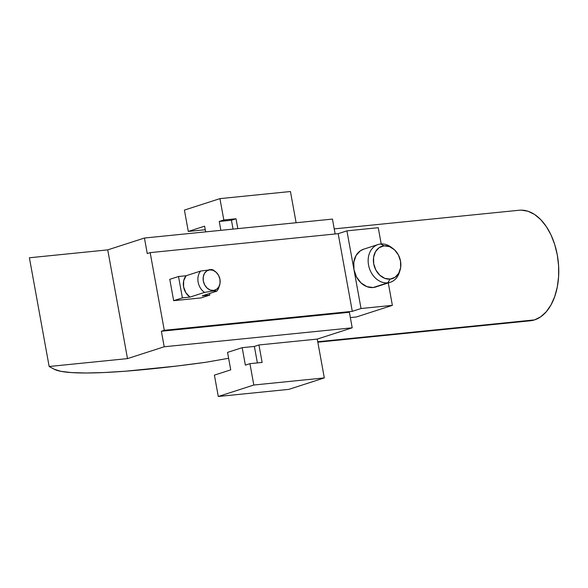 <?xml version="1.0" encoding="UTF-8"?>
<svg xmlns="http://www.w3.org/2000/svg" width="588" height="588" viewBox="0 0 588 588"><rect width="100%" height="100%" fill="white"/><g stroke="black" fill="none" stroke-linecap="round" stroke-linejoin="round"><path stroke-width="0.88" d="M378.113 244.527L363.553 249.224A19.838 15.611 72.1 0 0 353.976 269.686A19.838 15.611 72.1 0 0 373.174 287.525L387.735 282.828L390.138 279.087A16.979 13.362 -107.9 0 1 373.711 263.828A16.979 13.362 -107.9 0 1 384.096 245.857L380.671 243.998A19.838 15.611 72.1 0 0 368.536 264.99A19.838 15.611 72.1 0 0 387.735 282.828A19.838 15.611 -107.9 0 1 368.889 266.607A19.838 15.611 -107.9 0 1 378.113 244.527A19.838 15.611 -107.9 0 1 380.671 243.998A19.838 15.611 -107.9 0 1 391.998 247.871M317.829 342.209L530.258 320.791A55.551 33.788 -95.8 0 0 534.565 319.887L317.748 341.746L534.565 319.887A55.551 33.788 -95.8 0 0 557.872 258.551A55.551 33.788 -95.8 0 0 519.108 210.247L334.227 228.886M215.745 290.898L213.187 290.972L213.51 290.472A10.525 8.283 -107.9 0 1 203.323 281.005A10.525 8.283 -107.9 0 1 209.762 269.863L200.655 271.046A13.392 10.54 72.1 0 0 204.536 292.405L213.187 290.972L216.796 291.17L202.235 295.86L216.796 291.17A13.392 10.54 72.1 0 0 218.89 287.341L219.633 285.07A10.525 8.283 -107.9 0 1 213.51 290.472L213.187 290.972L204.536 292.405A13.392 10.54 -107.9 0 1 200.655 271.046L186.095 275.743A13.392 10.54 72.1 0 0 189.975 297.102L204.536 292.405L189.975 297.102L182.398 297.866L178.509 276.507L186.095 275.743L183.669 280.741L183.588 286.87L185.859 292.758L189.975 297.102L182.398 297.866L178.509 276.507L169.778 279.322L173.658 300.681L169.778 279.322L178.509 276.507L186.095 275.743L200.655 271.046L209.762 269.863A10.525 8.283 -107.9 0 1 215.259 271.516A10.525 8.283 -107.9 0 1 219.633 285.07M290.443 191.519L296.117 222.742L290.443 191.519L219.941 198.626L223.822 219.986L219.251 221.456L220.86 230.327L219.251 221.456L231.444 220.228L219.251 221.456L223.822 219.986L236.016 218.751L237.809 228.622L236.016 218.751L231.444 220.228L233.054 229.099L231.444 220.228L236.016 218.751L223.822 219.986L219.941 198.626L290.443 191.519M332.448 219.081L335.153 233.98L332.448 219.081L144.435 238.037L107.736 249.871L29.4 257.772L49.157 366.5L54.184 369.227L60.887 371.329L71.604 372.594L86.157 372.998L104.297 372.527L125.707 371.19L176.834 366.037L205.675 362.304L228.622 358.268L205.675 362.304A247.996 25.49 -10.3 0 1 54.184 369.227L49.157 366.5L29.4 257.772L107.736 249.871L127.5 358.606L49.157 366.5L127.5 358.606L164.192 346.773L127.5 358.606L107.736 249.871L144.435 238.037L147.257 253.568L144.435 238.037L332.448 219.081M363.825 249.136L360.385 250.775L356.071 255.493L353.814 262.138L353.976 269.686L361.032 308.524L392.365 305.363L388.293 282.938L392.365 305.363L361.032 308.524L352.293 311.339L164.28 330.294L161.369 331.235L349.382 312.279L161.369 331.235L164.192 346.773L352.205 327.81L349.382 312.279L352.205 327.81L317.263 339.085L324.319 377.915L288.789 389.374L218.288 396.481L214.399 375.129L230.731 369.859L227.556 352.381L242.183 347.67L245.358 365.141L249.929 363.671L253.81 385.022L218.288 396.481L214.399 375.129L230.731 369.859L227.556 352.381L242.183 347.67L254.376 346.435L258.948 344.965L317.263 339.085L352.205 327.81L164.192 346.773L161.369 331.235L164.28 330.294L150.168 252.627L147.257 253.568L150.168 252.627L164.28 330.294L352.293 311.339L338.181 233.671L150.168 252.627L338.181 233.671L346.92 230.856L378.253 227.696L381.208 243.954L378.253 227.696L346.92 230.856L338.181 233.671L352.293 311.339L361.032 308.524L353.976 269.686L356.519 276.999L361.061 282.953L366.905 286.65L373.174 287.525L378.128 285.93M204.617 226.174L188.292 231.444L184.411 210.085L219.941 198.626L184.411 210.085L188.292 231.444L205.263 229.732L188.292 231.444L204.617 226.174L205.653 231.863L204.617 226.174M258.948 344.965L317.263 339.085L324.319 377.915L253.81 385.022L249.929 363.671L262.123 362.436L258.948 344.965L254.376 346.435L242.183 347.67L245.358 365.141L249.929 363.671L262.123 362.436L258.948 344.965M201.074 297.918L173.658 300.681L182.398 297.866L173.658 300.681L201.074 297.918L209.813 295.095L202.235 295.86L209.813 295.095L201.074 297.918M219.228 286.106A13.392 10.54 -107.9 0 1 216.796 291.17M215.259 271.516L213.334 270.105A13.392 10.54 72.1 0 0 212.915 269.811L209.306 269.613L211.915 269.539M209.526 293.515L209.813 295.095L209.526 293.515M353.976 269.686L346.92 230.856L353.976 269.686M356.372 316.976L350.345 317.579L356.372 316.976L392.365 305.363L356.372 316.976M521.358 210.144L528.039 211.261L534.588 214.466L540.762 219.633L546.311 226.564L551.037 234.994L554.749 244.593L557.299 255.001L558.6 265.805L558.6 276.603L557.292 286.973L554.734 296.521L551.022 304.878L546.296 311.721L540.74 316.785L534.565 319.887L530.119 320.805M218.288 396.481L253.81 385.022L324.319 377.915L288.789 389.374L218.288 396.481M373.174 287.525A19.838 15.611 72.1 0 0 375.732 286.988L390.292 282.291A19.838 15.611 -107.9 0 1 387.735 282.828L373.174 287.525M399.612 271.465A19.838 15.611 -107.9 0 1 390.292 282.291M390.138 279.087L395.033 277.308L398.73 273.266L400.656 267.584L400.524 261.123L398.348 254.869L394.46 249.768L389.454 246.607L384.096 245.857L379.194 247.644L375.504 251.679L373.571 257.368L373.711 263.828L375.886 270.083L379.775 275.177L384.772 278.337L390.138 279.087L387.735 282.828A19.838 15.611 72.1 0 0 399.267 272.656L400.009 270.377A16.979 13.362 -107.9 0 1 390.138 279.087M392.96 248.526L391.027 247.114A19.838 15.611 72.1 0 0 380.671 243.998L384.096 245.857A16.979 13.362 -107.9 0 1 392.96 248.526A16.979 13.362 -107.9 0 1 400.009 270.377M213.51 290.472L216.546 289.362L218.839 286.863L220.037 283.335L219.949 279.329L218.604 275.449L216.193 272.288L213.091 270.326L209.762 269.863L206.726 270.965L204.433 273.471L203.235 276.999L203.323 281.005L204.668 284.886L207.079 288.046L210.181 290.009L213.51 290.472M257.375 362.914L254.376 346.435L257.375 362.914"/></g></svg>
